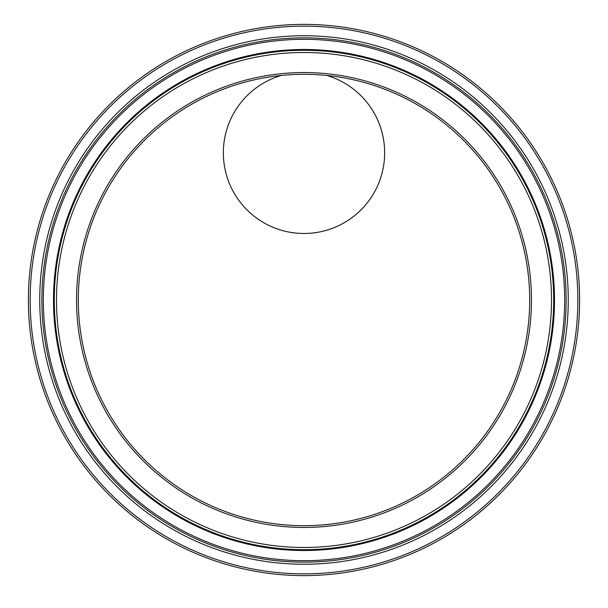 <?xml version="1.0" encoding="UTF-8"?>
<svg xmlns="http://www.w3.org/2000/svg" width="608" height="608" viewBox="0 0 608 608"><rect width="100%" height="100%" fill="white"/><g stroke="black" fill="none" stroke-linecap="round" stroke-linejoin="round"><path stroke-width="0.91" d="M304 74.305A225.69 225.69 0 0 1 529.667 296.62A225.69 225.69 0 0 1 319.018 525.183A225.69 225.69 0 0 1 79.884 326.625A225.69 225.69 0 0 1 304 74.305M281.284 75.453A80.644 80.644 0 0 0 312.466 233.031A80.644 80.644 0 0 0 326.716 75.453A80.644 80.644 0 0 1 304 233.48A80.644 80.644 0 0 1 281.284 75.453M304 525.684A225.69 225.69 0 0 0 499.457 187.15A225.69 225.69 0 0 0 108.543 187.15A225.69 225.69 0 0 0 304 525.684A225.69 225.69 0 0 1 108.543 187.15A225.69 225.69 0 0 1 499.457 187.15A225.69 225.69 0 0 1 304 525.684A225.69 225.69 0 0 1 108.543 187.15A225.69 225.69 0 0 1 499.457 187.15A225.69 225.69 0 0 1 304 525.684M304 575.609A275.606 275.606 0 0 0 542.686 162.192A275.606 275.606 0 0 0 65.314 162.192A275.606 275.606 0 0 0 304 575.609M304 527.455A227.46 227.46 0 0 0 500.984 186.268A227.46 227.46 0 0 0 107.016 186.268A227.46 227.46 0 0 0 304 527.455M304 547.489A247.486 247.486 0 0 1 89.665 176.252A247.486 247.486 0 0 1 518.335 176.252A247.486 247.486 0 0 1 304 547.489M304 573.838A273.843 273.843 0 0 1 66.842 163.073A273.843 273.843 0 0 1 541.158 163.073A273.843 273.843 0 0 1 304 573.838M304 564.254A264.26 264.26 0 0 0 532.859 167.869A264.26 264.26 0 0 0 75.141 167.869A264.26 264.26 0 0 0 304 564.254M304 549.7A249.706 249.706 0 0 0 520.25 175.142A249.706 249.706 0 0 0 87.75 175.142A249.706 249.706 0 0 0 304 549.7M304 550.506A250.511 250.511 0 0 0 520.95 174.739A250.511 250.511 0 0 0 87.05 174.739A250.511 250.511 0 0 0 304 550.506M304 562.142A262.147 262.147 0 0 1 76.98 168.925A262.147 262.147 0 0 1 531.02 168.925A262.147 262.147 0 0 1 304 562.142M304 560.682A260.688 260.688 0 0 0 529.758 169.655A260.688 260.688 0 0 0 78.242 169.655A260.688 260.688 0 0 0 304 560.682"/></g></svg>
